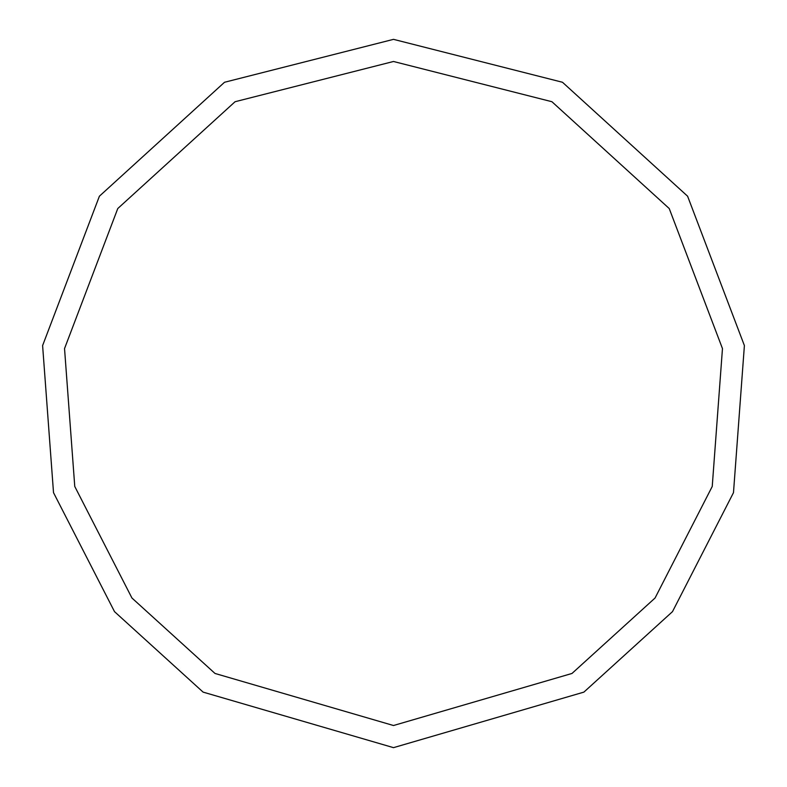 <?xml version="1.0" encoding="UTF-8"?>
<svg xmlns="http://www.w3.org/2000/svg" width="787" height="787" viewBox="0 0 787 787"><rect width="100%" height="100%" fill="white"/><g stroke="black" fill="none" stroke-linecap="round" stroke-linejoin="round"><path stroke-width="1.18" d="M393.5 747.65L583.895 692.117L672.492 611.637L733.484 492.662L744.394 345.582L687.602 196.209L562.489 82.271L393.5 39.35L224.511 82.271L99.398 196.209L42.606 345.582L53.516 492.662L114.509 611.637L203.105 692.117L393.5 747.65M393.5 725.516L571.992 673.456L655.059 598.012L712.235 486.464L722.466 348.582L669.225 208.535L551.923 101.72L393.5 61.484L235.077 101.72L117.775 208.535L64.534 348.582L74.765 486.464L131.941 598.012L215.008 673.456L393.5 725.516"/></g></svg>
